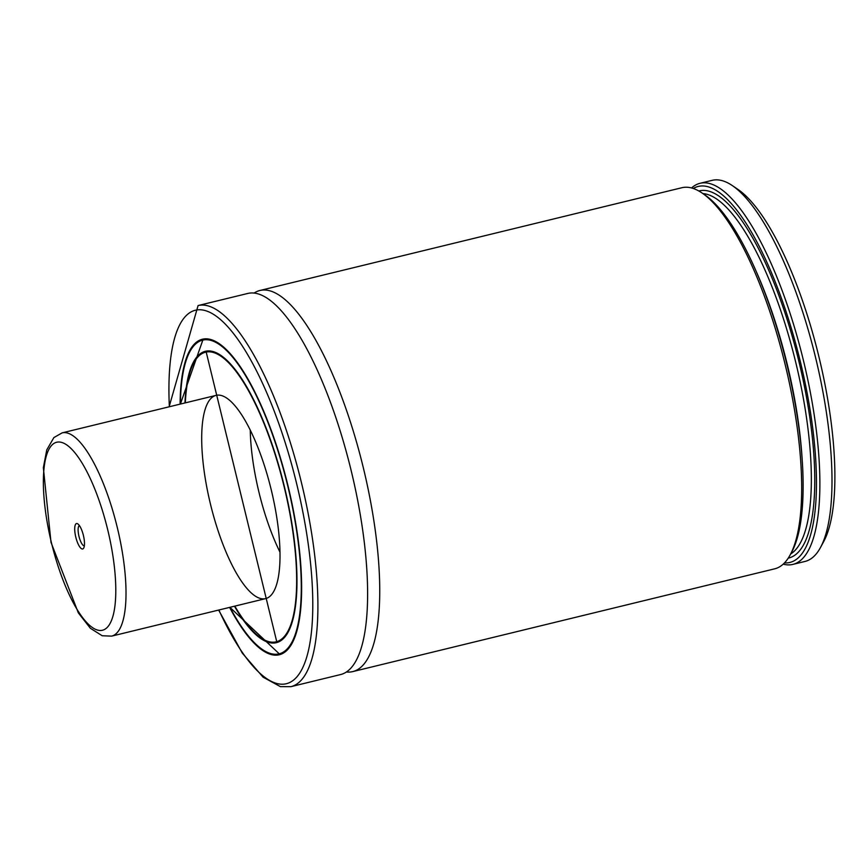 <?xml version="1.0" encoding="UTF-8"?>
<svg xmlns="http://www.w3.org/2000/svg" width="867" height="867" viewBox="0 0 867 867"><rect width="100%" height="100%" fill="white"/><g stroke="black" fill="none" stroke-linecap="round" stroke-linejoin="round"><path stroke-width="1.3" d="M691.563 187.966A196.126 58.523 76.3 0 1 700.059 183.295L712.175 180.336A196.126 58.523 76.3 0 1 732.279 185.56L737.828 189.32A190.892 56.962 76.3 0 1 818.784 356.229A190.892 56.962 76.3 0 1 823.65 541.669L820.453 547.565A196.126 58.523 76.3 0 1 804.999 561.448L792.882 564.395A196.126 58.523 76.3 0 1 783.183 564.157M732.279 185.56A196.126 58.523 76.3 0 1 815.446 357.041A196.126 58.523 76.3 0 1 820.453 547.565M700.059 183.295A196.126 58.523 76.3 0 1 803.319 360A196.126 58.523 76.3 0 1 792.882 564.395M693.275 188.486A193.504 57.742 76.3 0 1 800.133 360.77A193.504 57.742 76.3 0 1 784.472 562.911M254.129 293.057A196.126 58.523 76.3 0 1 259.916 290.488L681.863 187.727A196.126 58.523 76.3 0 1 701.967 192.94L704.741 194.826A193.504 57.742 76.3 0 1 786.803 364.021A193.504 57.742 76.3 0 1 791.734 552.008L790.14 554.945A196.126 58.523 76.3 0 1 774.686 568.828L352.75 671.6A196.126 58.523 76.3 0 1 346.421 671.99M701.967 192.94A196.126 58.523 76.3 0 1 785.134 364.433A196.126 58.523 76.3 0 1 790.14 554.945M259.916 290.488A196.126 58.523 76.3 0 1 363.186 467.194A196.126 58.523 76.3 0 1 352.75 671.6M290.911 686.664A196.126 58.523 76.3 0 0 301.348 482.258A196.126 58.523 76.3 0 0 198.088 305.552L247.799 293.447A196.126 58.523 76.3 0 1 351.059 470.152A196.126 58.523 76.3 0 1 340.623 674.548L290.911 686.664L280.42 686.642L263.069 677.17L242.294 653.111L218.625 610.065M180.098 404.13A162.389 48.454 76.3 0 1 202.434 339.214A162.389 48.454 76.3 0 1 287.931 485.531A162.389 48.454 76.3 0 1 279.282 654.769A162.389 48.454 76.3 0 1 229.603 607.388M185.321 402.862A149.059 44.477 76.3 0 1 205.587 352.175A149.059 44.477 76.3 0 1 284.073 486.474A149.059 44.477 76.3 0 1 276.129 641.818A149.059 44.477 76.3 0 1 234.827 606.12M216.999 527.439A104.604 31.212 76.3 0 1 216.111 395.363A104.604 31.212 76.3 0 1 271.187 489.606A104.604 31.212 76.3 0 1 265.616 598.62A104.604 31.212 76.3 0 1 216.999 527.439M279.965 552.106A104.604 31.212 76.3 0 1 265.508 515.627A104.604 31.212 76.3 0 1 250.249 430.075M77.792 523.874A13.07 3.901 76.3 0 1 77.846 523.917A13.07 3.901 76.3 0 1 83.384 535.351A13.07 3.901 76.3 0 1 83.72 548.052A13.07 3.901 76.3 0 1 75.83 537.269A13.07 3.901 76.3 0 1 77.792 523.874M84.348 545.863A10.458 3.121 76.3 0 1 78.995 536.424A10.458 3.121 76.3 0 1 79.406 525.565M698.835 191A188.93 56.377 76.3 0 1 798.81 361.095A188.93 56.377 76.3 0 1 788.244 558.12M702.899 193.569A186.318 55.596 76.3 0 1 795.624 361.875A186.318 55.596 76.3 0 1 790.671 553.959M756.295 271.631A186.318 55.596 76.3 0 1 802.203 460.095M169.358 406.753A192.203 57.352 76.3 0 1 243.074 347.136A192.203 57.352 76.3 0 1 311.741 629.052A192.203 57.352 76.3 0 1 218.863 610.01M205.165 338.824L203.095 339.322A162.129 48.379 76.3 0 1 208.947 339.073M285.135 651.897A162.129 48.379 76.3 0 1 279.835 654.368L281.894 653.87M180.444 404.055A161.479 48.184 76.3 0 1 245.318 375.27A161.479 48.184 76.3 0 1 300.795 603.031A161.479 48.184 76.3 0 1 229.95 607.312M184.953 402.949A149.969 44.748 76.3 0 1 246.25 386.043A149.969 44.748 76.3 0 1 296.666 593.039A149.969 44.748 76.3 0 1 234.458 606.206M200.732 354.43A149.319 44.553 76.3 0 1 206.129 351.774L276.801 641.916A149.319 44.553 76.3 0 1 270.775 642.046M111.626 636.129L102.198 635.749L90.363 628.272L78.323 612.861L51.001 542.363L43.35 467.638L46.785 449.832L53.895 437.575L62.121 432.871A104.604 31.212 76.3 0 1 72.405 435.364A104.604 31.212 76.3 0 1 120.611 542.699A104.604 31.212 76.3 0 1 111.626 636.129L265.616 598.62M66.217 444.576A96.757 28.871 76.3 0 1 115.419 601.015A96.757 28.871 76.3 0 1 57.146 563.225A96.757 28.871 76.3 0 1 66.217 444.576M198.088 305.552L169.119 406.807M203.095 339.322L180.39 404.065M279.835 654.368L229.896 607.323M276.129 641.818L279.239 641.06M205.587 352.175L208.698 351.417M62.121 432.871L216.111 395.363"/></g></svg>
